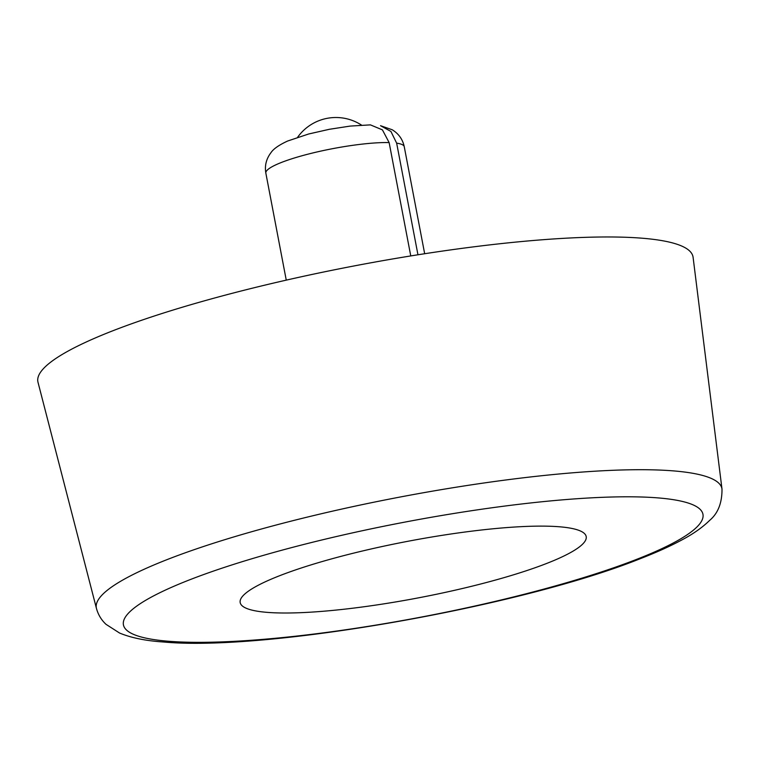 <?xml version="1.0" encoding="UTF-8"?>
<svg xmlns="http://www.w3.org/2000/svg" width="760" height="760" viewBox="0 0 760 760"><rect width="100%" height="100%" fill="white"/><g stroke="black" fill="none" stroke-linecap="round" stroke-linejoin="round"><path stroke-width="1.14" d="M693.091 257.308A333.469 54.463 169.2 0 0 640.642 238.089A333.469 54.463 169.2 0 0 266.142 284.829A333.469 54.463 169.2 0 0 38 382.27L96.453 608.456A318.43 52.012 -10.8 0 1 314.308 515.413A318.43 52.012 -10.8 0 1 671.925 470.772A318.43 52.012 -10.8 0 1 722 489.126L693.091 257.308M558.553 526.708A176.13 28.766 169.2 0 0 361.617 551.19A176.13 28.766 169.2 0 0 240.179 602.566A176.13 28.766 169.2 0 0 267.834 612.417A176.13 28.766 169.2 0 0 464.769 587.945A176.13 28.766 169.2 0 0 586.197 536.56A176.13 28.766 169.2 0 0 558.553 526.708M417.952 254.78L396.653 143.155L390.916 131.452L380.522 125.694L392.245 129.77C398.724 133.779 402.733 139.431 404.253 146.718A70.452 11.504 169.2 0 0 396.653 143.155M410.761 255.93L389.139 142.585L382.423 129.875L370.424 124.877L350.18 126.084L329.346 129.295L308.683 133.988L287.651 141.018C278.939 145.027 273.344 148.96 270.854 152.827C266.238 158.973 264.565 165.737 265.848 173.128L286.254 280.136M169.736 641.345A294.994 48.184 169.2 0 0 570.598 581.542A294.994 48.184 169.2 0 0 656.649 497.791A294.994 48.184 169.2 0 0 255.787 557.593A294.994 48.184 169.2 0 0 169.736 641.345M389.139 142.585A70.452 11.504 169.2 0 0 311.135 153.368A70.452 11.504 169.2 0 0 265.848 173.128M96.453 608.456C98.211 614.774 101.412 620.075 106.048 624.35L119.548 633.023C131.1 637.839 145.787 640.832 163.609 642C265.354 651.672 520.885 606.632 640.119 558.752C655.966 552.606 669.579 546.497 680.95 540.427C692.835 534.214 702.411 527.525 709.678 520.353C717.981 513.389 722.086 502.978 722 489.126M404.253 146.718L424.669 253.735M361.503 125.086A46.968 46.968 0 0 0 297.625 137.275"/></g></svg>
